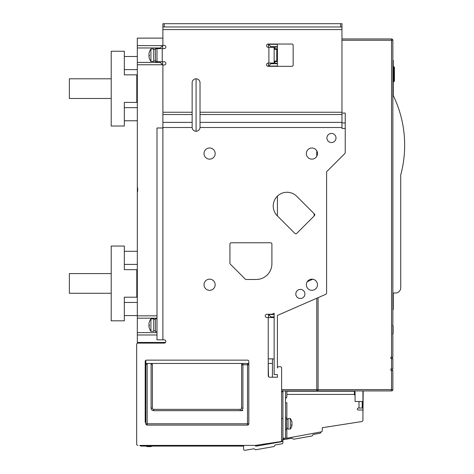 <?xml version="1.0" encoding="UTF-8"?>
<svg xmlns="http://www.w3.org/2000/svg" width="474" height="474" viewBox="0 0 474 474"><rect width="100%" height="100%" fill="white"/><g stroke="black" fill="none" stroke-linecap="round" stroke-linejoin="round"><path stroke-width="0.71" d="M266.921 317.539L268.231 317.539L268.231 375.912A1.309 1.309 0 0 0 269.546 377.221L277.414 377.221L277.414 374.602L274.138 374.602L274.138 313.278L271.892 314.256L266.921 314.256A1.641 1.641 0 0 0 265.28 315.897A1.641 1.641 0 0 0 266.921 317.539M274.138 317.539L268.231 317.539M300.374 298.507A4.55 4.55 0 0 0 304.314 291.676A4.55 4.55 0 0 0 296.428 291.676A4.55 4.55 0 0 0 300.374 298.507M341.955 127.5L200.016 127.5L200.022 112.243L341.955 112.243L341.955 128.454L345.232 128.454L345.232 152.308A1.967 1.967 0 0 1 344.657 153.7L326.604 171.754L326.604 292.665A1.967 1.967 0 0 1 325.425 294.467L277.414 315.423L277.414 368.043A1.309 1.309 0 0 1 278.724 366.728L280.3 366.728A1.309 1.309 0 0 1 281.615 368.043L281.615 440.34A1.309 1.309 0 0 1 280.495 441.638L255.474 445.394A1.309 1.309 0 0 1 255.279 445.406L139.765 445.406A1.967 1.967 0 0 0 141.252 446.093A1.967 1.967 0 0 1 139.765 445.406M200.016 127.5A3.934 3.934 0 0 1 196.088 131.268A3.934 3.934 0 0 1 192.154 127.5L192.148 122.387L162.896 122.387L162.896 127.986L156.995 127.986L156.995 339.84L164.211 339.84A1.641 1.641 0 0 1 165.847 341.476A1.641 1.641 0 0 1 164.211 343.117L137.975 343.117A1.309 1.309 0 0 0 136.66 344.426L136.66 444.097A1.309 1.309 0 0 0 137.975 445.406M311.916 147.989A5.575 5.575 0 0 0 307.087 156.355A5.575 5.575 0 0 0 316.745 156.355A5.575 5.575 0 0 0 311.916 147.989M209.597 147.989A5.575 5.575 0 0 0 204.768 156.355A5.575 5.575 0 0 0 214.426 156.355A5.575 5.575 0 0 0 209.597 147.989M209.597 279.168A5.575 5.575 0 0 0 204.768 287.528A5.575 5.575 0 0 0 214.426 287.528A5.575 5.575 0 0 0 209.597 279.168M296.73 233.398L314.357 215.777A1.309 1.309 0 0 0 314.357 213.922L296.73 196.295A13.776 13.776 0 0 0 277.254 196.295A13.776 13.776 0 0 0 277.254 215.777L294.875 233.398A1.309 1.309 0 0 0 296.73 233.398M229.931 244.08L229.931 263.212A1.309 1.309 0 0 0 230.311 264.137L245.283 279.109A1.309 1.309 0 0 0 246.213 279.494L256.161 279.494A15.743 15.743 0 0 0 271.904 263.757L271.904 244.08A1.309 1.309 0 0 0 270.595 242.765L231.241 242.765A1.309 1.309 0 0 0 229.931 244.08M311.916 290.319A5.575 5.575 0 0 1 307.087 281.953A5.575 5.575 0 0 1 316.745 281.953A5.575 5.575 0 0 1 311.916 290.319M331.462 142.544A4.55 4.55 0 0 0 335.402 135.718A4.55 4.55 0 0 0 327.516 135.718A4.55 4.55 0 0 0 331.462 142.544M145.844 422.932A1.309 1.309 0 0 1 145.186 421.795L145.186 361.455A1.309 1.309 0 0 1 146.502 360.145L247.505 360.145A1.309 1.309 0 0 1 248.82 361.455L248.82 423.792L247.505 423.792L247.505 364.761L242.913 364.761L242.913 408.049A2.625 2.625 0 0 1 240.294 410.674L153.712 410.674A2.625 2.625 0 0 1 151.093 408.049L151.093 363.451A1.309 1.309 0 0 1 152.403 364.761L152.403 408.049A1.309 1.309 0 0 0 153.712 409.364L240.294 409.364A1.309 1.309 0 0 0 241.604 408.049L241.604 364.761L242.913 364.761L242.913 363.451L147.153 363.451L147.153 423.792L247.505 423.792L247.505 425.101L147.153 425.101L147.153 423.792L145.844 423.792L145.844 364.761A1.309 1.309 0 0 1 147.153 363.451L145.844 363.451L145.844 360.317M341.955 112.243L341.955 29.601L162.896 29.601L162.896 45.344L164.211 45.344A1.641 1.641 0 0 1 165.847 46.985A1.641 1.641 0 0 1 164.211 48.626L156.995 48.626L156.995 61.739L164.211 61.739A1.641 1.641 0 0 1 165.847 63.38A1.641 1.641 0 0 1 164.211 65.021L162.896 65.021L162.896 122.387M200.022 112.243L200.022 82.731A3.934 3.934 0 0 0 196.088 78.797A3.934 3.934 0 0 0 192.148 82.731L192.148 122.387M274.138 63.054L274.138 47.311L268.231 47.311A1.641 1.641 0 0 1 266.595 45.67A1.641 1.641 0 0 1 268.231 44.035L291.842 44.035A1.309 1.309 0 0 1 293.157 45.344L293.157 65.021A1.309 1.309 0 0 1 291.842 66.33L268.231 66.33A1.641 1.641 0 0 1 266.595 64.695A1.641 1.641 0 0 1 268.231 63.054L274.138 63.054L270.861 63.054L270.861 63.712L277.42 63.712M274.138 358.859L268.231 358.859M156.995 321.147L156.995 318.848L155.425 318.522L155.425 331.64L156.734 331.64M156.995 331.966L156.995 329.015M162.896 29.601L162.896 23.7L341.955 23.7L341.955 26.977L162.896 26.977M341.955 29.601L341.955 26.977M314.144 215.984L314.144 213.709M312.775 279.233L307.288 281.627M345.232 128.454L345.232 113.073L341.955 113.073M248.82 364.761A1.309 1.309 0 0 0 247.505 363.451L248.82 363.451L247.505 363.451L247.505 364.761L248.82 364.761A1.309 1.309 0 0 0 247.505 363.451L242.913 363.451A1.309 1.309 0 0 0 241.604 364.761A1.309 1.309 0 0 1 242.913 363.451M268.497 376.7L268.231 363.451L272.432 363.451L272.432 358.859M145.844 343.117L145.844 342.459L143.219 342.459L143.219 343.117M281.615 418.542L282.925 418.542L282.931 442.532A1.309 1.309 0 0 1 281.846 443.824L275.027 445.027L274.31 446.247A0.658 0.658 0 0 1 273.859 446.561L255.723 449.761A0.658 0.658 0 0 1 255.19 449.619L254.1 448.718L245.117 450.3A1.309 1.309 0 0 1 243.577 449.008L243.577 446.093M137.975 343.117L139.285 343.117L139.285 342.459L143.219 342.459M145.844 363.451L147.153 363.451L145.844 364.761M272.432 363.451L272.432 377.221M277.414 358.202L277.42 357.544M136.66 344.426L136.66 444.097M282.925 392.306L281.615 390.931L316.774 390.931A1.309 1.309 0 0 0 318.084 389.622L391.542 389.622L391.542 370.336L392.857 370.336L392.857 389.622L391.542 389.622L391.542 390.931L316.774 390.931A1.309 1.309 0 0 0 318.084 389.622L318.084 297.672M243.701 446.093L141.252 446.093M281.615 439.961L282.925 439.848A1.967 1.967 0 0 1 281.301 441.786A1.967 1.967 0 0 0 282.925 439.848M152.403 364.761L151.093 363.451M247.505 425.101A1.309 1.309 0 0 0 248.82 423.792A1.309 1.309 0 0 1 247.505 425.101M145.844 423.792A1.309 1.309 0 0 0 147.153 425.101A1.309 1.309 0 0 1 145.844 423.792M286.859 419.342L286.859 402.805L285.549 402.805M354.422 391.737L355.073 391.737L355.073 401.49L362.201 401.49L362.201 408.049L358.356 408.049A0.984 0.984 0 0 0 357.372 409.032A0.984 0.984 0 0 0 358.356 410.016L362.942 410.016L362.942 420.248A1.309 1.309 0 0 1 361.834 421.546L322.279 427.726L322.279 430.576L322.279 427.726L361.834 421.546M285.549 398.516A2.625 2.625 0 0 0 286.865 396.246L286.865 391.222L354.422 391.222L354.422 394.931L355.073 394.931M286.859 428.235L286.859 438.219L321.212 431.867A1.309 1.309 0 0 0 322.279 430.576M362.942 420.248L362.942 414.714A1.309 1.309 0 0 0 362.948 414.608L363.208 390.931M286.859 438.219L285.549 438.219L285.549 390.931L362.948 390.931L362.942 410.016M285.549 438.219L282.931 438.219A1.309 1.309 0 0 0 284.24 439.534L292.144 438.142L293.234 439.043A0.658 0.658 0 0 0 293.767 439.185L311.898 435.985A0.658 0.658 0 0 0 312.354 435.671L313.071 434.451L319.885 433.248A1.309 1.309 0 0 0 320.969 431.956L321.212 431.867M282.925 418.542L282.925 390.931M279.328 442.129L257.809 445.892A13.118 13.118 0 0 1 255.551 446.093A13.118 13.118 0 0 0 257.815 445.892L281.301 441.786L279.328 442.129L279.275 441.821M285.549 429.693L286.598 429.693L286.598 417.89L285.549 417.89M288.038 426.239L288.038 418.542L290.301 418.542L290.301 429.035L288.038 429.035L288.038 426.239M291.972 422.719L291.972 422.31A8.514 7.531 180 0 0 291.593 421.025A8.022 3.745 180 0 1 291.593 421.451A8.514 7.531 0 0 1 291.972 422.743L291.972 424.052A8.514 3.976 180 0 1 291.593 424.734A8.022 7.092 0 0 1 291.605 425.137A8.022 7.092 0 0 1 291.593 425.545A8.514 3.976 0 0 0 291.972 424.864L291.972 425.273M291.972 424.84L291.599 424.84L291.972 424.864L291.972 424.052M150.27 446.615L150.625 446.615A8.514 7.862 -90 0 0 151.964 446.23A8.022 3.075 -90 0 1 151.615 446.23A8.514 7.862 90 0 1 150.27 446.615L149.002 446.615A8.514 3.259 -90 0 1 148.445 446.23A8.022 7.412 90 0 1 148.018 446.241A8.022 7.412 90 0 1 147.592 446.23A8.514 3.259 90 0 0 148.149 446.615L147.627 446.615A8.526 8.526 0 0 1 145.844 446.093M150.619 446.538L150.619 446.615A8.526 8.526 0 0 0 152.403 446.093M148.149 446.241L148.149 446.615L149.002 446.615M283.594 438.219A1.309 1.309 0 0 0 285.123 439.374M286.515 397.556L285.549 397.556M160.277 48.626L160.277 47.969L137.318 47.969L137.318 62.396L160.277 62.396L160.277 62.005L156.734 62.005L156.995 59.12M274.138 52.478L274.138 57.887M268.497 317.539L268.497 314.523L270.861 316.881L270.861 317.539M341.955 38.945L391.542 38.945A1.309 1.309 0 0 1 392.857 40.254L392.857 357.218L391.542 357.218L391.542 40.254L341.955 40.254M392.857 293.009L395.482 293.009A5.25 5.25 0 0 0 400.726 287.765L400.726 174.947A114.145 114.145 0 0 0 392.857 94.682M392.199 357.218L392.199 358.528M391.542 370.336L390.89 370.336L390.89 369.027L392.857 369.027L392.857 358.528L390.89 358.528L390.89 357.218L391.542 357.218M392.199 369.027L392.199 370.336M391.542 390.931A1.309 1.309 0 0 0 392.857 389.622A1.309 1.309 0 0 1 391.542 390.931M277.42 196.129L277.42 215.943M277.42 315.423L277.42 367.931M277.42 44.035L277.42 66.33M392.857 309.664L393.248 309.664L393.248 293.009M393.248 95.487L393.248 60.429L392.857 60.429M393.248 81.747L393.776 81.747L393.776 66.662L393.248 66.662M394.427 67.314L393.776 66.662L394.427 67.314L394.427 81.09L393.776 81.747L394.427 81.09M268.497 314.523L274.138 314.523M274.138 316.881L270.861 316.881M268.497 47.311L268.497 44.295L270.861 46.653L270.861 47.311M277.42 66.07L268.497 66.07L268.497 63.054M268.497 66.07L270.861 63.712M268.497 44.295L277.42 44.295M270.861 46.653L277.42 46.653M196.088 78.797L196.088 131.268M145.844 342.459L165.521 342.459M156.995 318.19L137.318 318.19L137.324 192.527A9.836 9.836 0 0 0 137.324 187.017L137.324 62.396M160.277 47.969L162.641 45.605L137.324 45.605L137.318 47.969L137.324 38.127L162.896 38.127M137.324 64.76L162.641 64.76L162.641 61.739M156.995 315.832L137.324 315.832L137.318 318.19L137.324 332.624L156.995 332.624M156.995 334.982L137.324 334.982L137.324 332.624M139.285 342.459L137.324 342.459L137.324 334.982M162.641 45.605L162.641 48.626M160.277 62.396L162.641 64.76M156.734 61.739L155.425 61.739L155.425 48.626L156.995 48.626M137.324 192.527L137.324 187.017M277.42 63.315L275.453 63.315L274.796 62.657L274.796 61.608L277.42 61.608M277.42 60.713L276.763 60.713M274.796 61.087L274.796 61.608M277.42 47.05L275.453 47.05L274.796 47.708L274.796 49.278M277.42 48.757L274.796 48.757M277.42 49.651L276.763 49.651M276.763 51.773L277.42 51.773M274.138 61.087L276.763 61.087L276.763 49.278L274.138 49.278M392.46 325.407L393.118 326.065L393.118 333.281L392.46 333.933M153.718 55.76L153.718 61.413L150.916 61.413L150.916 48.952L153.718 48.952L153.718 55.76M150.916 61.413A10.493 10.493 0 0 1 148.972 56.649L148.972 55.772A10.481 0.972 0 0 0 149.381 55.938A9.99 9.948 0 0 1 149.381 55.025A10.481 0.972 180 0 1 148.972 54.86L148.972 53.799A10.481 10.44 0 0 1 149.381 52.027A9.99 0.924 180 0 1 149.375 51.956M149.369 55.345A10.481 0.972 0 0 0 148.972 55.505L149.375 55.772M150.916 48.952A10.493 10.493 0 0 0 149.381 51.939A10.481 10.44 180 0 0 148.972 53.716L148.972 53.799M148.972 55.505L149.369 55.505M153.718 325.656L153.718 331.308L150.916 331.308L150.916 318.848L153.718 318.848L153.718 325.656M150.916 331.308A10.493 10.493 0 0 1 148.972 326.545L148.972 325.668A10.481 0.972 0 0 0 149.381 325.834A9.99 9.948 0 0 1 149.381 324.921A10.481 0.972 180 0 1 148.972 324.755L148.972 323.701A10.481 10.44 0 0 1 149.381 321.923A9.99 0.924 180 0 1 149.375 321.852A10.481 10.44 180 0 0 148.972 323.612L148.972 323.701M149.369 325.241A10.481 0.972 0 0 0 148.972 325.407L149.375 325.668M148.972 325.407L149.369 325.407M124.33 51.245L124.33 74.856L136.79 74.856L136.79 102.408L124.33 102.408L124.33 126.019L111.212 126.019L111.212 51.245L124.33 51.245M137.318 120.769L124.33 120.769M124.33 56.495L137.318 56.495M124.33 246.047L124.33 269.659L136.79 269.659L136.79 297.204L124.33 297.204L124.33 320.815L111.212 320.815L111.212 246.047L124.33 246.047M137.318 315.571L124.33 315.571M124.33 251.291L137.318 251.291M111.212 293.27L69.37 293.27L69.37 273.593L111.212 273.593M111.212 98.474L69.37 98.474L69.37 78.797L111.212 78.797M192.154 127.5L162.896 127.5M162.896 339.84L162.896 127.986M341.955 122.387L200.022 122.387M341.955 114.518L200.022 114.518M162.238 61.739L162.238 48.626M162.896 112.243L192.148 112.243M268.888 47.311L268.888 63.054M192.148 114.518L162.896 114.518M340.64 26.977L340.64 23.7M164.211 23.7L164.211 26.977M345.232 122.938L341.955 122.938M240.294 410.674L240.294 409.364A1.309 1.309 0 0 0 241.604 408.049L242.913 408.049M151.093 408.049L152.403 408.049A1.309 1.309 0 0 0 153.712 409.364L153.712 410.674M241.604 410.674L242.913 410.674M359.008 408.049L359.008 401.49M286.865 394.415L354.422 394.415M257.666 445.062L257.809 445.892A13.118 13.118 0 0 1 255.551 446.093L255.551 445.382M143.219 446.093L143.219 445.406M392.857 40.254A1.309 1.309 0 0 0 391.542 38.945L391.542 40.254L392.857 40.254M391.542 358.528L391.542 369.027M281.615 389.622L316.774 389.622L316.774 390.931M318.084 389.622L316.774 389.622L316.774 298.247M316.774 156.302L316.774 150.833M394.427 69.287L393.248 69.287M393.248 79.122L394.427 79.122M124.33 107.651L137.318 107.651M137.318 69.613L124.33 69.613M124.33 302.453L137.318 302.453M137.318 264.409L124.33 264.409M288.038 419.342L286.598 419.342M288.038 428.235L286.598 428.235M291.972 422.287A8.526 8.526 0 0 0 290.301 418.542M290.301 429.035A8.526 8.526 0 0 0 291.972 425.291M276.763 58.592L277.42 58.592M153.718 60.921L155.425 60.921M153.718 49.444L155.425 49.444M153.718 330.816L155.425 330.816M153.718 319.34L155.425 319.34M150.916 318.848A10.493 10.493 0 0 0 149.381 321.834"/></g></svg>
